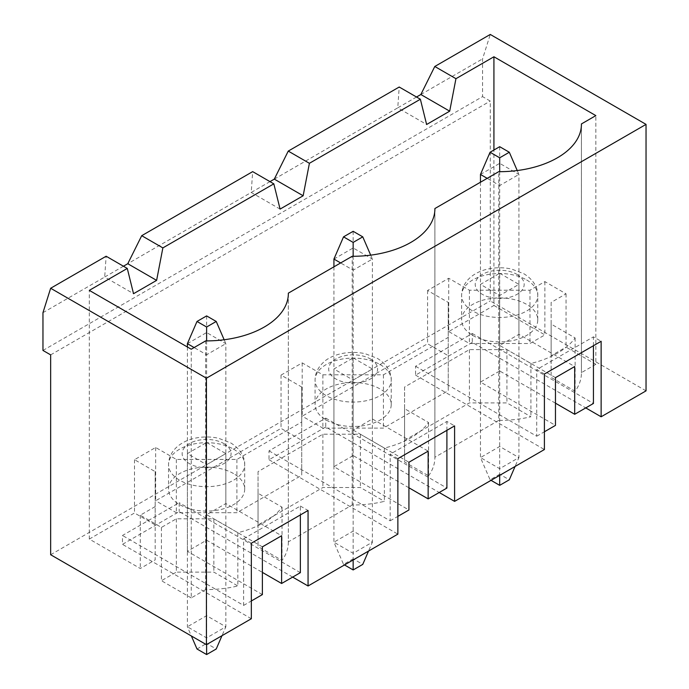 <?xml version="1.0" encoding="UTF-8"?>
<svg xmlns="http://www.w3.org/2000/svg" width="689" height="689" viewBox="0 0 689 689"><rect width="100%" height="100%" fill="white"/><g stroke="black" fill="none" stroke-linecap="round" stroke-linejoin="round"><path stroke-width="0.52" stroke-dasharray="3.44 2.58" d="M480.466 174.455L499.697 163.353L499.697 474.239L509.309 479.794M499.697 146.697L499.697 163.353L518.92 174.455L518.92 457.582L499.697 446.481L480.466 457.582L499.697 468.684L518.92 457.582L515.079 466.462M517.232 170.545L518.92 174.455L499.697 185.565L499.697 475.35M499.697 171.682L499.697 185.565L487.192 178.348M480.466 182.232L480.466 457.582L490.077 479.794L499.697 474.239M491.042 480.345L490.077 479.794M187.382 343.665L206.614 332.563L206.614 643.448L216.234 648.995M206.614 315.906L206.614 332.563L225.846 343.665L225.846 626.792L206.614 615.69L187.382 626.792L206.614 637.893L225.846 626.792L221.996 635.671M224.149 339.755L225.846 343.665L206.614 354.766L206.614 644.559M206.614 340.891L206.614 354.766L194.117 347.549M187.382 346.998L187.382 626.792L191.361 635.973M197.002 648.995L206.614 643.448M333.924 259.064L353.156 247.962L353.156 558.839L362.767 564.394M353.156 231.306L353.156 247.962L372.387 259.064L372.387 542.191L353.156 531.09L333.924 542.191L353.156 553.293L372.387 542.191L368.537 551.071M370.691 255.145L372.387 259.064L353.156 270.166L353.156 559.95M353.156 256.282L353.156 270.166L340.65 262.948M333.924 266.832L333.924 542.191L343.535 564.394L353.156 558.839M344.5 564.946L343.535 564.394M269.985 181.62L251.227 192.446L252.674 171.63M280.078 209.094L251.227 192.446L127.766 263.723M274.308 179.123L397.768 107.837L399.215 87.021M42.959 350.443L482.576 96.624L482.576 58.875L490.267 34.45M42.959 312.685L104.694 277.047L106.132 256.23M123.443 266.221L104.694 277.047L133.537 293.703M416.518 97.011L397.768 107.837L426.62 124.494M420.85 94.514L482.576 58.875M646.041 390.852L490.267 300.921L490.267 101.068L482.576 96.624M155.18 506.596L140.272 515.208L161.424 527.421L176.332 518.808L213.848 518.808L237.834 532.657A82.077 47.386 0 0 0 282.034 507.138L258.048 493.29L258.048 471.629L322.874 434.208L360.39 434.208L384.376 448.057A82.077 47.386 0 0 0 428.575 422.538L404.589 408.689L404.589 387.029L469.416 349.607L506.932 349.607L530.918 363.447A82.077 47.386 0 0 0 575.117 337.929L551.131 324.088L551.131 302.428L566.039 293.815L544.887 281.603L529.97 290.215L469.416 290.215L448.728 278.27L427.576 290.482L448.255 302.428L448.255 337.386L383.437 374.816L322.874 374.816L302.195 362.879L281.034 375.092L301.722 387.029L301.722 421.995L236.895 459.417L176.332 459.417L155.654 447.48L134.501 459.692L155.18 471.629L155.18 559.89L140.272 568.503L89.303 539.082L89.303 290.37M89.303 539.082L134.501 512.986L155.18 524.923L155.18 559.89M134.501 459.692L134.501 512.986M155.654 447.48L155.654 500.774L281.034 428.386L301.722 440.323L301.722 475.289L236.895 512.711L176.332 512.711L155.654 500.774M281.034 375.092L281.034 428.386M302.195 362.879L302.195 416.173L427.576 343.777L448.255 355.722L448.255 390.68L383.437 428.11L322.874 428.11L302.195 416.173M427.576 290.482L427.576 343.777M448.728 278.27L448.728 331.564L493.927 305.477L493.927 150.03M384.376 448.057L384.376 501.351A82.077 47.386 180 0 1 352.191 504.994L288.346 541.855L288.346 293.858M352.191 504.994L352.191 256.282M555.463 377.641L499.697 345.447L518.92 334.337L574.695 366.539M325.751 426.999L269.02 459.752L269.02 450.864L325.751 418.111L325.751 426.999L439.212 492.506M269.02 459.752L397.863 534.139M292.67 577.106L179.209 511.6L122.478 544.353L122.478 535.474L179.209 502.72L179.209 511.6M251.33 618.739L122.478 544.353M50.65 554.731L490.267 300.921M472.292 342.39L415.562 375.143L415.562 366.264L472.292 333.51L472.292 342.39L585.753 407.897M415.562 375.143L544.405 449.538M258.048 471.629L258.048 524.923L322.874 487.502L360.39 487.502L384.376 501.351M322.874 434.208L322.874 487.502M428.575 422.538L428.575 475.832L404.589 461.983L404.589 440.323L469.416 402.901L506.932 402.901L530.918 416.742A82.077 47.386 180 0 1 498.733 420.393L498.733 171.682M498.733 420.393L434.888 457.255A82.077 47.386 180 0 1 434.888 457.608A82.077 47.386 180 0 1 428.575 475.832M434.888 457.255L434.888 209.249M288.346 541.855A82.077 47.386 180 0 1 288.346 542.209A82.077 47.386 180 0 1 282.034 560.433L258.048 546.584L258.048 524.923M493.927 305.477L544.887 334.897L529.97 343.51L469.416 343.51L448.728 331.564M404.589 408.689L404.589 461.983M262.38 546.851L206.614 514.649L225.846 503.547L281.612 535.749M251.33 543.242L243.63 538.798L243.63 605.416L122.478 535.474M243.63 538.798L300.361 506.045L300.361 514.933M300.361 572.662L179.209 502.72M300.361 506.045L308.061 510.489M243.63 605.416L251.33 600.98M262.38 594.59L187.382 551.295L206.614 540.193L262.38 572.387M206.614 442.484L225.846 453.586L206.614 464.687L187.382 453.586L206.614 442.484L206.614 540.193M225.846 503.547L225.846 453.586M187.382 551.295L187.382 453.586M206.614 514.649L206.614 464.687M237.834 532.657L237.834 585.951A82.077 47.386 180 0 1 205.649 589.595L205.649 340.891M282.034 507.138L282.034 560.433M233.537 473.567A38.076 21.979 0 0 0 192.042 468.804A38.076 21.979 0 0 0 168.538 489.112A38.076 21.979 0 0 0 179.691 504.658A38.076 21.979 0 0 0 221.186 509.421A38.076 21.979 0 0 0 244.69 489.112A38.076 21.979 0 0 0 233.537 473.567M176.332 518.808L176.332 572.103L213.848 572.103L237.834 585.951M213.848 518.808L213.848 572.103M161.424 527.421L161.424 580.715L176.332 572.103M140.272 515.208L140.272 568.503M155.18 471.629L155.18 524.923M176.332 459.417L176.332 512.711M236.895 459.417L236.895 512.711M258.048 493.29L258.048 546.584M301.722 421.995L301.722 475.289M205.649 589.595L191.232 597.923L191.232 349.22M191.232 597.923L161.424 580.715M326.233 420.057A38.076 21.979 0 0 0 367.728 424.82A38.076 21.979 0 0 0 391.231 404.512A38.076 21.979 0 0 0 380.078 388.966A38.076 21.979 0 0 0 338.583 384.204A38.076 21.979 0 0 0 315.08 404.512A38.076 21.979 0 0 0 326.233 420.057M472.766 335.448A38.076 21.979 0 0 0 514.261 340.22A38.076 21.979 0 0 0 537.764 319.911A38.076 21.979 0 0 0 526.62 304.366A38.076 21.979 0 0 0 485.125 299.594A38.076 21.979 0 0 0 461.621 319.911A38.076 21.979 0 0 0 472.766 335.448M301.722 387.029L301.722 440.323M322.874 374.816L322.874 428.11M566.039 293.815L566.039 347.11L595.847 364.317L595.847 115.614M544.887 281.603L544.887 334.897M529.97 290.215L529.97 343.51M469.416 290.215L469.416 343.51M595.847 364.317L581.421 372.646A82.077 47.386 180 0 1 581.43 372.999A82.077 47.386 180 0 1 575.117 391.223L551.131 377.383L551.131 355.722L566.039 347.11M551.131 302.428L551.131 355.722M551.131 324.088L551.131 377.383M575.117 337.929L575.117 391.223M530.918 363.447L530.918 416.742M581.421 372.646L581.421 124.649M50.65 354.878L490.267 101.068M353.156 357.875L372.387 368.985L353.156 380.087L333.924 368.985L353.156 357.875L353.156 455.584L333.924 466.686L408.921 509.989M499.697 273.275L518.92 284.376L499.697 295.478L480.466 284.376L499.697 273.275L499.697 370.983L480.466 382.085L555.463 425.389M448.255 302.428L448.255 355.722M448.255 337.386L448.255 390.68M383.437 374.816L383.437 428.11M469.416 349.607L469.416 402.901M404.589 387.029L404.589 440.323M506.932 349.607L506.932 402.901M555.463 403.177L499.697 370.983M518.92 334.337L518.92 284.376M499.697 345.447L499.697 295.478M480.466 382.085L480.466 284.376M544.405 374.032L536.714 369.597L593.444 336.843L601.135 341.279M415.562 366.264L536.714 436.215L536.714 369.597M536.714 436.215L544.405 431.77M593.444 345.723L593.444 336.843M472.292 333.51L593.444 403.461M360.39 434.208L360.39 487.502M408.921 487.786L353.156 455.584M353.156 380.087L353.156 430.048L372.387 418.946L428.153 451.14M372.387 418.946L372.387 368.985M353.156 430.048L408.921 462.25M333.924 466.686L333.924 368.985M397.863 458.641L390.172 454.197L446.903 421.444L454.594 425.888M269.02 450.864L390.172 520.815L390.172 454.197M390.172 520.815L397.863 516.371M446.903 430.324L446.903 421.444M325.751 418.111L446.903 488.062M370.458 358.986A24.477 14.133 180 0 1 359.486 382.628A24.477 14.133 180 0 1 329.514 365.325A24.477 14.133 180 0 1 370.458 358.986M380.078 364.541A38.076 21.979 180 0 1 391.231 380.087A38.076 21.979 180 0 1 353.156 402.066A38.076 21.979 180 0 1 315.08 380.087A38.076 21.979 180 0 1 338.583 359.779A38.076 21.979 180 0 1 380.078 364.541M223.925 443.595A24.477 14.133 180 0 1 212.953 467.237A24.477 14.133 180 0 1 182.973 449.926A24.477 14.133 180 0 1 223.925 443.595M233.537 449.142A38.076 21.979 180 0 1 244.69 464.687A38.076 21.979 180 0 1 206.614 486.675A38.076 21.979 180 0 1 168.538 464.687A38.076 21.979 180 0 1 192.042 444.379A38.076 21.979 180 0 1 233.537 449.142M517 274.386A24.477 14.133 180 0 1 506.027 298.027A24.477 14.133 180 0 1 476.047 280.724A24.477 14.133 180 0 1 517 274.386M526.62 279.941A38.076 21.979 180 0 1 537.764 295.478A38.076 21.979 180 0 1 499.697 317.465A38.076 21.979 180 0 1 461.621 295.478A38.076 21.979 180 0 1 485.125 275.169A38.076 21.979 180 0 1 526.62 279.941M391.231 404.512L391.231 380.087C391.541 374.962 389.027 365.514 377.262 358.314L365.084 353.664C346.877 349.848 330.195 355.326 323.003 362.758C317.81 367.719 315.174 373.498 315.08 380.087L315.08 404.512M434.888 208.896L434.888 457.608M244.69 489.112L244.69 464.687C245 459.563 242.485 450.115 230.72 442.915L218.542 438.264C209.852 436.37 201.24 436.533 192.713 438.755C186.228 440.495 180.811 443.371 176.462 447.368C171.277 452.329 168.633 458.099 168.538 464.687L168.538 489.112M288.346 293.505L288.346 542.209M581.43 124.296L581.43 372.999M537.764 319.911L537.764 295.478C538.083 290.362 535.568 280.905 523.804 273.714L511.626 269.063C502.927 267.168 494.314 267.332 485.788 269.545C479.303 271.294 473.894 274.162 469.545 278.158C464.352 283.119 461.708 288.898 461.621 295.478L461.621 319.911"/><path stroke-width="1.03" d="M515.079 466.462L509.309 479.794L499.697 485.34L491.042 480.345M487.192 178.348L480.466 174.455L480.466 182.232M480.466 174.455L490.077 152.252L499.697 157.807L509.309 152.252L517.232 170.545M499.697 157.807L499.697 171.682M499.697 475.35L499.697 485.34M509.309 152.252L499.697 146.697L490.077 152.252M221.996 635.671L216.234 648.995L206.614 654.55L197.002 648.995L191.361 635.973M194.117 347.549L187.382 343.665L187.382 346.998M187.382 343.665L197.002 321.462L206.614 327.008L216.234 321.462L224.149 339.755M206.614 327.008L206.614 340.891M206.614 644.559L206.614 654.55M216.234 321.462L206.614 315.906L197.002 321.462M368.537 551.071L362.767 564.394L353.156 569.949L344.5 564.946M340.65 262.948L333.924 259.064L333.924 266.832M333.924 259.064L343.535 236.852L353.156 242.407L362.767 236.852L370.691 255.145M353.156 242.407L353.156 256.282M353.156 559.95L353.156 569.949M362.767 236.852L353.156 231.306L343.535 236.852M449.693 111.17L455.946 78.692L493.927 56.765L595.847 115.614L581.421 123.942A82.077 47.386 180 0 1 581.43 124.296A82.077 47.386 180 0 1 498.733 171.682L434.888 208.543A82.077 47.386 180 0 1 434.888 208.896A82.077 47.386 180 0 1 352.191 256.282L288.346 293.144A82.077 47.386 180 0 1 288.346 293.505A82.077 47.386 180 0 1 205.649 340.891L191.232 349.22L89.303 290.37L127.284 268.443L133.537 293.703L156.618 280.38L162.862 247.902L273.826 183.842L280.078 209.094L303.151 195.771L309.404 163.302L288.252 151.089L399.215 87.021L420.368 99.233L426.62 124.494L449.693 111.17L420.85 94.514L416.518 97.011M309.404 163.302L420.368 99.233M288.252 151.089L274.308 179.123L269.985 181.62M303.151 195.771L274.308 179.123M50.65 288.26L206.424 378.192L206.424 644.671L50.65 554.731L50.65 354.878L42.959 350.443L42.959 312.685L50.65 288.26L106.132 256.23L127.284 268.443M162.862 247.902L141.71 235.69L127.766 263.723L123.443 266.221M273.826 183.842L252.674 171.63L141.71 235.69M455.946 78.692L434.785 66.48L420.85 94.514M434.785 66.48L490.267 34.45L646.041 124.382L646.041 390.852L601.135 416.785L601.135 341.279L544.405 374.032L544.405 449.538L454.594 501.385L454.594 425.888L397.863 458.641L397.863 534.139L308.061 585.986L292.67 577.106M206.424 378.192L646.041 124.382M493.927 150.03L493.927 56.765M288.346 293.858L288.346 293.144M555.463 403.177L574.695 414.278L574.695 366.539L555.463 377.641L555.463 425.389L544.405 431.77M439.212 492.506L454.594 501.385M206.424 644.671L251.33 618.739L251.33 543.242L308.061 510.489L308.061 585.986M585.753 407.897L601.135 416.785M434.888 209.249L434.888 208.543M156.618 280.38L127.766 263.723M262.38 572.387L281.612 583.488L281.612 535.749L262.38 546.851L262.38 594.59L251.33 600.98M300.361 514.933L300.361 572.662L281.612 583.488M581.421 124.649L581.421 123.942M574.695 414.278L593.444 403.461L593.444 345.723M397.863 516.371L408.921 509.989L408.921 462.25L428.153 451.14L428.153 498.888L408.921 487.786M428.153 498.888L446.903 488.062L446.903 430.324"/></g></svg>
